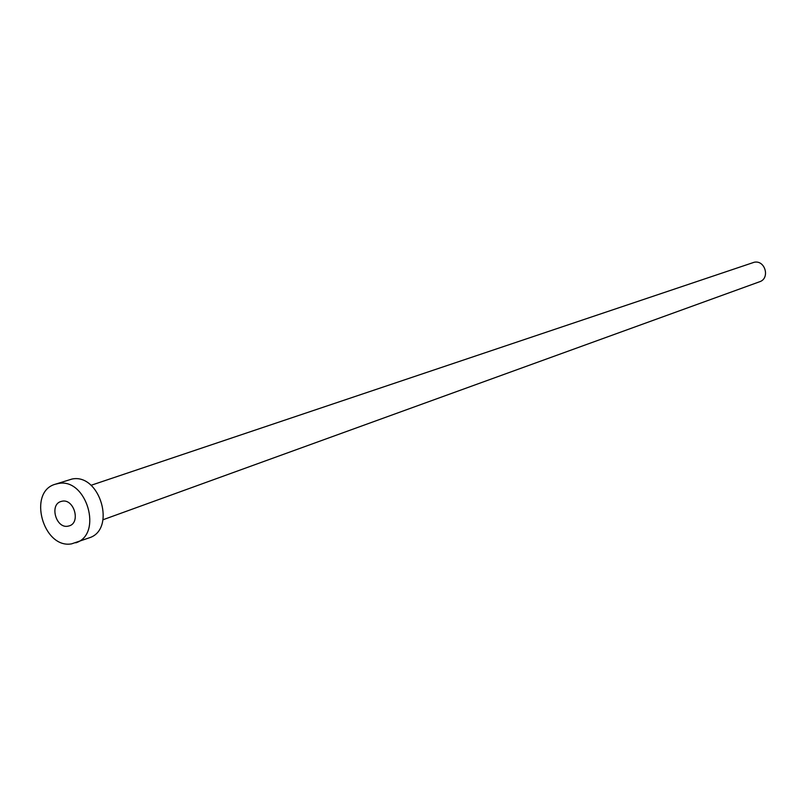 <?xml version="1.0" encoding="UTF-8"?>
<svg xmlns="http://www.w3.org/2000/svg" width="806" height="806" viewBox="0 0 806 806"><rect width="100%" height="100%" fill="white"/><g stroke="black" fill="none" stroke-linecap="round" stroke-linejoin="round"><path stroke-width="1.21" d="M67.764 526.227L69.387 525.834C80.812 522.469 74.061 498.843 62.334 501.161L60.893 501.513C49.367 504.747 55.977 528.444 67.764 526.227M91.007 485.313L754.184 262.262C765.226 259.804 770.345 278.443 759.554 281.778L103.037 519.739M55.312 484.225L72.097 479.016C100.085 473.263 116.437 529.552 89.214 537.844L71.593 543.859C43.05 549.047 27.384 491.801 55.312 484.225L58.506 483.479C86.635 477.706 103.148 534.499 75.794 542.831"/></g></svg>
